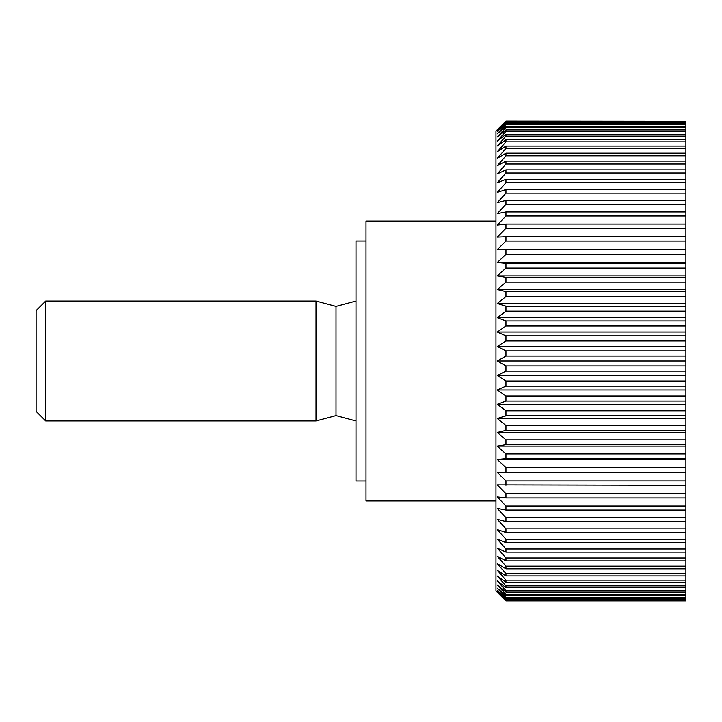 <?xml version="1.0" encoding="UTF-8"?>
<svg xmlns="http://www.w3.org/2000/svg" width="722" height="722" viewBox="0 0 722 722"><rect width="100%" height="100%" fill="white"/><g stroke="black" fill="none" stroke-linecap="round" stroke-linejoin="round"><path stroke-width="1.08" d="M366 480.96L356 480.96L356 241.04L366 241.04M495.96 500.96L366 500.96L366 221.04L495.96 221.04M685.9 365.973L505.96 365.973L497.296 361L505.96 356.027L685.9 356.027L685.9 600.713L505.96 600.875L495.96 590.93L495.96 131.07L505.96 121.125L685.9 121.287L685.9 350.901L505.96 350.901L497.296 346.479L685.9 346.479M505.96 600.713L497.296 591.814L505.96 600.09L685.9 600.09M685.9 599.603L505.96 599.603L505.96 600.09M505.96 599.603L497.296 590.443L505.96 598.357L685.9 598.357M685.9 597.554L505.96 597.554L505.96 598.357M505.96 597.554L497.296 588.168L505.96 595.695L685.9 595.695M685.9 594.576L505.96 594.576L505.96 595.695M505.96 594.576L497.296 585L505.96 592.103L685.9 592.103M685.9 590.668L505.96 590.668L505.96 592.103M505.96 590.668L497.296 580.948L505.96 587.6L685.9 587.6M685.9 585.858L505.96 585.858L505.96 587.6M505.96 585.858L497.296 576.03L505.96 582.203L685.9 582.203M685.9 580.163L505.96 580.163L505.96 582.203M505.96 580.163L497.296 570.254L505.96 575.93L685.9 575.93M685.9 573.602L505.96 573.602L505.96 575.93M505.96 573.602L497.296 563.665L505.96 568.81L685.9 568.81M685.9 566.192L505.96 566.192L505.96 568.81M505.96 566.192L497.296 556.265L505.96 560.868L685.9 560.868M685.9 557.98L505.96 557.98L505.96 560.868M505.96 557.98L497.296 548.097L505.96 552.14L685.9 552.14M685.9 548.991L505.96 548.991L505.96 552.14M505.96 548.991L497.296 539.199L505.96 542.655L685.9 542.655M685.9 539.262L505.96 539.262L505.96 542.655M505.96 539.262L497.296 529.587L505.96 532.457L685.9 532.457M685.9 528.829L505.96 528.829L505.96 532.457M505.96 528.829L497.296 519.317L505.96 521.582L685.9 521.582M685.9 517.728L505.96 517.728L505.96 521.582M505.96 517.728L497.296 508.414L505.96 510.075L685.9 510.075M685.9 506.014L505.96 506.014L505.96 510.075M505.96 506.014L497.296 496.935L505.96 497.972L685.9 497.972M685.9 493.731L505.96 493.731L505.96 497.972M505.96 493.731L497.296 484.922L685.9 485.337M685.9 480.915L505.96 480.915L505.96 485.337M505.96 480.915L497.296 472.414L685.9 472.206M685.9 467.63L505.96 467.63L505.96 472.206M505.96 467.63L497.296 459.472L505.96 458.641L685.9 458.641M685.9 453.921L505.96 453.921L505.96 458.641M505.96 453.921L497.296 446.133L505.96 444.68L685.9 444.68M685.9 439.851L505.96 439.851L505.96 444.68M505.96 439.851L497.296 432.469L505.96 430.402L685.9 430.402M685.9 425.466L505.96 425.466L505.96 430.402M505.96 425.466L497.296 418.516L505.96 415.845L685.9 415.845M685.9 410.827L505.96 410.827L505.96 415.845M505.96 410.827L497.296 404.338L505.96 401.071L685.9 401.071M685.9 395.99L505.96 395.99L505.96 401.071M505.96 395.99L497.296 389.988L505.96 386.135L685.9 386.135M685.9 381.017L505.96 381.017L505.96 386.135M505.96 381.017L497.296 375.521L505.96 371.099L685.9 371.099M505.96 365.973L505.96 371.099M45.694 301.02L45.694 420.98L36.1 411.387L36.1 310.613L45.694 301.02L316.01 301.02L316.01 420.98L336.01 415.628L356 420.98M356 301.02L336.01 306.372L336.01 415.628M497.296 346.479L505.96 340.983L685.9 340.983M505.96 350.901L505.96 356.027M685.9 335.865L505.96 335.865L505.96 340.983M505.96 335.865L497.296 332.012L505.96 326.01L685.9 326.01M685.9 320.929L505.96 320.929L505.96 326.01M505.96 320.929L497.296 317.662L505.96 311.173L685.9 311.173M685.9 306.155L505.96 306.155L505.96 311.173M505.96 306.155L497.296 303.484L505.96 296.534L685.9 296.534M685.9 291.598L505.96 291.598L505.96 296.534M505.96 291.598L497.296 289.531L505.96 282.149L685.9 282.149M685.9 277.32L505.96 277.32L505.96 282.149M505.96 277.32L497.296 275.867L505.96 268.079L685.9 268.079M685.9 263.359L505.96 263.359L505.96 268.079M505.96 263.359L497.296 262.528L505.96 254.37L685.9 254.37M685.9 249.794L505.96 249.794L505.96 254.37M505.96 249.794L497.296 249.586L505.96 241.085L685.9 241.085M685.9 236.663L505.96 236.663L505.96 241.085M505.96 236.663L497.296 237.078L505.96 228.269L685.9 228.269M685.9 224.028L505.96 224.028L505.96 228.269M505.96 224.028L497.296 225.065L505.96 215.986L685.9 215.986M685.9 211.925L505.96 211.925L505.96 215.986M505.96 211.925L497.296 213.586L505.96 204.272L685.9 204.272M685.9 200.418L505.96 200.418L505.96 204.272M505.96 200.418L497.296 202.683L505.96 193.171L685.9 193.171M685.9 189.543L505.96 189.543L505.96 193.171M505.96 189.543L497.296 192.413L505.96 182.738L685.9 182.738M685.9 179.345L505.96 179.345L505.96 182.738M505.96 179.345L497.296 182.801L505.96 173.009L685.9 173.009M685.9 169.86L505.96 169.86L505.96 173.009M505.96 169.86L497.296 173.903L505.96 164.02L685.9 164.02M685.9 161.132L505.96 161.132L505.96 164.02M505.96 161.132L497.296 165.735L505.96 155.808L685.9 155.808M685.9 153.19L505.96 153.19L505.96 155.808M505.96 153.19L497.296 158.335L505.96 148.398L685.9 148.398M685.9 146.07L505.96 146.07L505.96 148.398M505.96 146.07L497.296 151.746L505.96 141.837L685.9 141.837M685.9 139.797L505.96 139.797L505.96 141.837M505.96 139.797L497.296 145.97L505.96 136.142L685.9 136.142M685.9 134.4L505.96 134.4L505.96 136.142M505.96 134.4L497.296 141.052L505.96 131.332L685.9 131.332M685.9 129.897L505.96 129.897L505.96 131.332M505.96 129.897L497.296 137L505.96 127.424L685.9 127.424M685.9 126.305L505.96 126.305L505.96 127.424M505.96 126.305L497.296 133.832L505.96 124.446L685.9 124.446M685.9 123.642L505.96 123.642L505.96 124.446M505.96 123.642L497.296 131.557L505.96 122.397L685.9 122.397M685.9 121.91L505.96 121.91L505.96 122.397M505.96 121.91L497.296 130.186L505.96 121.287M497.296 332.012L685.9 332.012M685.9 350.901L685.9 356.027M685.9 600.713L505.96 600.875L685.9 600.875M505.96 121.125L685.9 121.287M497.296 317.662L685.9 317.662M497.296 303.484L685.9 303.484M497.296 289.531L685.9 289.531M497.296 275.867L685.9 275.867M497.296 262.528L685.9 262.528M497.296 249.586L685.9 249.586M497.296 472.414L685.9 472.414M497.296 459.472L685.9 459.472M497.296 446.133L685.9 446.133M497.296 432.469L685.9 432.469M497.296 418.516L685.9 418.516M497.296 404.338L685.9 404.338M497.296 389.988L685.9 389.988M497.296 375.521L685.9 375.521M497.296 361L685.9 361M336.01 306.372L316.01 301.02M45.694 420.98L316.01 420.98"/></g></svg>
